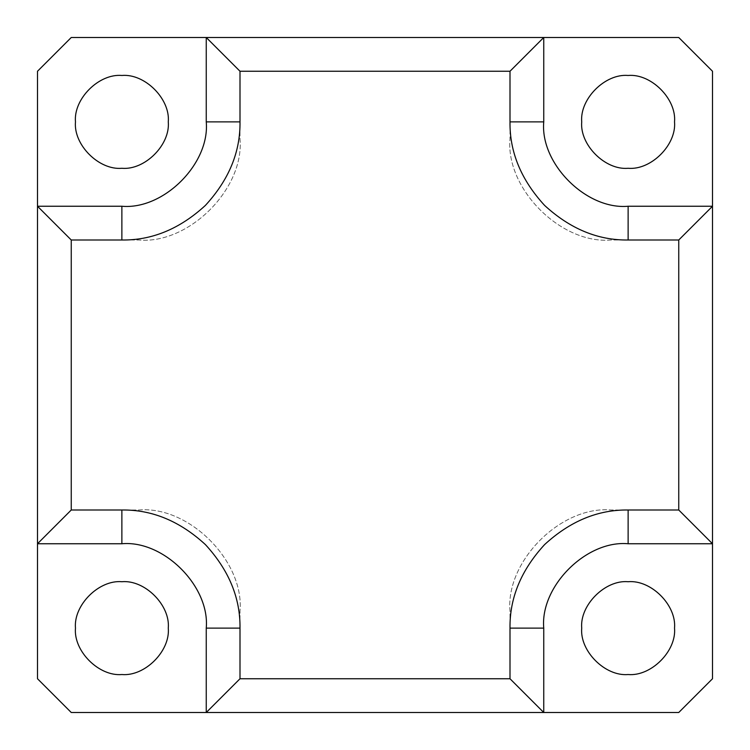 <?xml version="1.0" encoding="UTF-8"?>
<svg xmlns="http://www.w3.org/2000/svg" width="750" height="750" viewBox="0 0 750 750"><rect width="100%" height="100%" fill="white"/><g stroke="black" fill="none" stroke-linecap="round" stroke-linejoin="round"><path stroke-width="0.56" stroke-dasharray="3.75 2.81" d="M543.75 37.5L543.75 121.875C539.981 163.622 586.378 210.019 628.125 206.25L712.5 206.25M712.5 71.25L712.5 678.75L678.75 712.5L71.25 712.5L37.5 678.75L37.5 71.25L71.25 37.5L678.75 37.5L712.5 71.25M712.5 543.75L628.125 543.75C586.378 539.981 539.981 586.378 543.75 628.125L543.75 712.5M206.25 712.5L206.25 628.125C210.019 586.378 163.622 539.981 121.875 543.75L37.5 543.75M37.5 206.25L121.875 206.25C163.622 210.019 210.019 163.622 206.25 121.875L206.25 37.5M510 71.25L510 138.75L510 71.25L240 71.25L240 138.75C244.528 188.841 188.841 244.528 138.75 240L71.25 240L71.25 510L138.75 510C188.841 505.472 244.528 561.159 240 611.25L240 678.75L510 678.75L510 611.25C505.472 561.159 561.159 505.472 611.25 510L678.75 510L678.75 240L611.25 240C561.159 244.528 505.472 188.841 510 138.75C505.472 188.841 561.159 244.528 611.25 240L678.75 240L678.75 510L611.25 510C561.159 505.472 505.472 561.159 510 611.25L510 678.75L240 678.75L240 611.25C244.528 561.159 188.841 505.472 138.75 510L71.25 510L71.25 240L138.75 240C188.841 244.528 244.528 188.841 240 138.75L240 71.25L510 71.25M674.531 628.125C676.603 605.166 651.084 579.647 628.125 581.719C605.166 579.647 579.647 605.166 581.719 628.125C579.647 651.084 605.166 676.603 628.125 674.531C651.084 676.603 676.603 651.084 674.531 628.125M121.875 674.531C144.834 676.603 170.353 651.084 168.281 628.125C170.353 605.166 144.834 579.647 121.875 581.719C98.916 579.647 73.397 605.166 75.469 628.125C73.397 651.084 98.916 676.603 121.875 674.531M628.125 75.469C605.166 73.397 579.647 98.916 581.719 121.875C579.647 144.834 605.166 170.353 628.125 168.281C651.084 170.353 676.603 144.834 674.531 121.875C676.603 98.916 651.084 73.397 628.125 75.469M75.469 121.875C73.397 144.834 98.916 170.353 121.875 168.281C144.834 170.353 170.353 144.834 168.281 121.875C170.353 98.916 144.834 73.397 121.875 75.469C98.916 73.397 73.397 98.916 75.469 121.875"/><path stroke-width="1.12" d="M240 628.125C240.403 597.975 228.872 570.131 205.406 544.594C179.869 521.128 152.025 509.597 121.875 510L121.875 543.75L37.5 543.75L71.25 510L71.25 240L37.5 206.25L37.5 678.75L71.25 712.5L543.75 712.5L543.75 628.125C539.981 586.378 586.378 539.981 628.125 543.75L712.5 543.75L712.5 206.25L628.125 206.25C586.378 210.019 539.981 163.622 543.75 121.875L543.75 37.5L510 71.25L510 121.875C509.597 152.025 521.128 179.869 544.594 205.406C570.131 228.872 597.975 240.403 628.125 240L678.75 240L678.75 510L628.125 510C597.975 509.597 570.131 521.128 544.594 544.594C521.128 570.131 509.597 597.975 510 628.125L510 678.75L240 678.75L240 628.125L206.25 628.125L206.25 712.5L240 678.75M678.75 240L712.5 206.25L712.5 71.25L678.75 37.5L206.25 37.5L240 71.25L510 71.25M678.75 510L712.5 543.75L712.5 678.75L678.75 712.5L543.75 712.5L510 678.75M121.875 543.75C163.622 539.981 210.019 586.378 206.25 628.125M121.875 206.25L37.5 206.25L37.5 71.25L71.25 37.5L206.25 37.5L206.25 121.875C210.019 163.622 163.622 210.019 121.875 206.25L121.875 240C152.025 240.403 179.869 228.872 205.406 205.406C228.872 179.869 240.403 152.025 240 121.875L206.25 121.875M168.281 121.875C170.353 144.834 144.834 170.353 121.875 168.281C98.916 170.353 73.397 144.834 75.469 121.875C73.397 98.916 98.916 73.397 121.875 75.469C144.834 73.397 170.353 98.916 168.281 121.875M581.719 628.125C579.647 605.166 605.166 579.647 628.125 581.719C651.084 579.647 676.603 605.166 674.531 628.125C676.603 651.084 651.084 676.603 628.125 674.531C605.166 676.603 579.647 651.084 581.719 628.125M628.125 168.281C605.166 170.353 579.647 144.834 581.719 121.875C579.647 98.916 605.166 73.397 628.125 75.469C651.084 73.397 676.603 98.916 674.531 121.875C676.603 144.834 651.084 170.353 628.125 168.281M121.875 581.719C144.834 579.647 170.353 605.166 168.281 628.125C170.353 651.084 144.834 676.603 121.875 674.531C98.916 676.603 73.397 651.084 75.469 628.125C73.397 605.166 98.916 579.647 121.875 581.719M543.75 628.125L510 628.125M628.125 543.75L628.125 510M121.875 510L71.25 510M628.125 206.25L628.125 240M71.25 240L121.875 240M543.75 121.875L510 121.875M240 121.875L240 71.25"/></g></svg>
